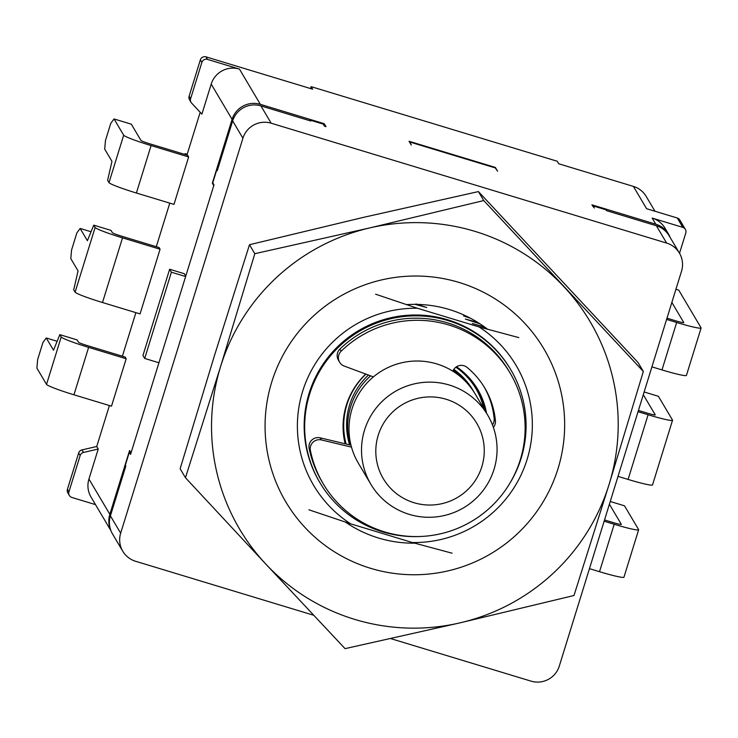 <?xml version="1.0" encoding="UTF-8"?>
<svg xmlns="http://www.w3.org/2000/svg" width="738" height="738" viewBox="0 0 738 738"><rect width="100%" height="100%" fill="white"/><g stroke="black" fill="none" stroke-linecap="round" stroke-linejoin="round"><path stroke-width="1.11" d="M265.717 563.98L345.052 648.647L459.986 622.863L573.989 595.511L609.136 484.276L643.342 371.463L483.75 200.561L369.747 227.913L254.813 253.697L220.597 366.509L185.459 477.735L265.717 563.98A203.651 202.452 149.3 0 0 354.803 619.413A203.651 202.452 149.3 0 0 459.986 622.863A203.651 202.452 149.3 0 0 609.136 484.276A203.651 202.452 149.3 0 0 564.016 286.805A203.651 202.452 149.3 0 0 474.931 231.363A203.651 202.452 149.3 0 0 369.747 227.913A203.651 202.452 149.3 0 0 220.597 366.509A203.651 202.452 149.3 0 0 265.717 563.98M254.813 253.697L249.49 244.721L214.343 355.947L180.137 468.759L185.459 477.735M249.49 244.721L363.493 217.359L478.427 191.585L638.019 362.487L643.342 371.463M478.427 191.585L483.75 200.561M516.683 534.423A150.026 149.141 149.3 0 0 524.736 323.299A150.026 149.141 149.3 0 0 313.05 316.353A150.026 149.141 149.3 0 0 304.997 527.486A150.026 149.141 149.3 0 0 516.683 534.423M487.68 329.332A119.925 119.224 149.3 0 0 406.389 304.637M345.569 522.172A119.925 119.224 149.3 0 0 414.618 543.168M449.304 385.033A67.887 67.481 -30.7 0 1 494.036 469.34A67.887 67.481 -30.7 0 1 370.891 484.322A67.887 67.481 -30.7 0 1 449.304 385.033M370.891 484.322L358.373 463.215A67.887 67.481 -30.7 0 1 408.898 361.509A67.887 67.481 -30.7 0 1 475.161 393.981L487.68 415.097M313.715 615.261L135.58 561.267A22.629 22.491 -30.7 0 1 120.672 533.168L242.922 138.218L232.664 120.912L217.249 170.709L216.751 169.869L217.442 170.081M373.41 376.878L344.259 366.094A9.05 8.994 -30.7 0 1 341.15 351.214A108.615 107.969 -30.7 0 1 448.704 324.951A108.615 107.969 -30.7 0 1 510.106 373.05A108.615 107.969 -30.7 0 1 501.739 495.06A108.615 107.969 -30.7 0 1 384.636 531.913A108.615 107.969 -30.7 0 1 323.235 483.814A108.615 107.969 -30.7 0 1 310.403 450.549A9.05 8.994 -30.7 0 1 321.399 439.94L320.154 437.828L350.181 444.996A67.887 67.481 -30.7 0 1 370.605 375.845M349.618 444.866A67.887 67.481 -30.7 0 1 368.465 375.052M446.047 399.23A54.308 53.985 -30.7 0 1 481.84 466.674A54.308 53.985 -30.7 0 1 414.018 502.716A54.308 53.985 -30.7 0 1 378.225 435.272A54.308 53.985 -30.7 0 1 446.047 399.23M122.785 551.249L112.527 533.943A22.629 22.491 -30.7 0 1 110.405 515.862L125.82 466.056L125.322 465.217L129.325 452.283L130.58 454.387L213.992 184.915L212.747 182.803L216.751 169.869M232.664 120.912A22.629 22.491 -30.7 0 1 260.92 105.894L310.781 121.014L310.283 120.165L323.235 124.095L324.489 126.198L326.002 126.659L324.25 123.707L260.357 104.335A22.629 22.491 149.3 0 0 232.092 119.353L212.341 183.162L213.097 183.393M310.089 120.801L310.283 120.165M483.777 408.52A71.282 70.857 149.3 0 0 475.927 388.622M453.815 369.378A67.887 67.481 -30.7 0 1 472.763 389.932L473.814 391.703A67.887 67.481 -30.7 0 1 474.479 392.847M365.937 374.111A71.282 70.857 149.3 0 0 346.104 444.027M477.403 388.889A72.407 71.983 -30.7 0 1 486.038 412.321M484.276 409.359A71.282 70.857 149.3 0 0 455.899 367.192M345.153 443.796A72.407 71.983 -30.7 0 1 365.762 374.046M420.457 536.48A110.875 110.22 -30.7 0 1 382.671 531.867A110.875 110.22 -30.7 0 1 319.988 482.772A110.875 110.22 -30.7 0 1 328.53 358.216A110.875 110.22 -30.7 0 1 448.067 320.596A110.875 110.22 -30.7 0 1 510.751 369.692A110.875 110.22 -30.7 0 1 509.644 483.621M456.536 366.758A72.407 71.983 -30.7 0 1 486.536 413.169M319.988 482.772L319.489 481.923A110.875 110.22 -30.7 0 1 328.032 357.367A110.875 110.22 -30.7 0 1 447.569 319.757A110.875 110.22 -30.7 0 1 510.244 368.852L510.751 369.692M417.404 308.253L479.063 326.943A117.665 116.973 -30.7 0 1 527.107 459.414A117.665 116.973 -30.7 0 1 412.33 542.522L350.67 523.832A117.665 116.973 -30.7 0 1 302.626 391.371A117.665 116.973 -30.7 0 1 417.404 308.253L375.642 294.213M452.09 553.196L412.33 542.522M518.823 337.607L479.063 326.943M308.908 509.792L350.67 523.832M417.394 304.397L426.619 307.497M415.983 303.955L426.693 307.497L415.116 304.36M484.543 326.989L472.311 323.512L485.087 327.386M476.075 322.598L465.364 319.047L475.604 321.805L465.364 319.047L479.894 323.788M477.744 322.414L475.604 321.805L477.541 323.059M470.576 318.29L463.538 315.938L468.27 317.1M242.922 138.218A22.629 22.491 -30.7 0 1 271.187 123.209L666.626 243.07A22.629 22.491 -30.7 0 1 681.534 271.169L559.284 666.119A22.629 22.491 -30.7 0 1 531.019 681.128L390.706 638.601M592.872 206.465L593.048 205.874L605.999 209.804L606.507 210.644L656.368 225.754A22.629 22.491 -30.7 0 1 669.154 235.782L679.421 253.088M670.205 237.544A22.629 22.491 149.3 0 0 655.796 224.195L591.904 204.832L594.302 207.987L593.048 205.874M130.94 452.772L129.325 452.283M668.591 234.223L664.956 228.097A22.629 22.491 149.3 0 0 652.171 218.079L682.816 227.369A4.529 4.502 -30.7 0 1 685.796 232.987L679.523 253.263M682.816 227.369L677.263 217.996L646.608 208.706L633.398 186.41L558.712 163.771L557.208 161.244L311.141 86.66L312.644 89.187L206.013 56.872A4.529 4.502 149.3 0 0 200.358 59.87L201.861 62.407A4.529 4.502 149.3 0 1 207.507 59.4L239.453 69.086L260.357 104.335M409.027 141.262L411.278 145.063L409.83 142.028L495.309 167.932L497.615 171.234L495.364 167.434L409.027 141.262M677.263 217.996A4.529 4.502 -30.7 0 1 679.818 219.998L685.371 229.37M323.825 125.082L324.25 123.707M200.192 112.287L186.945 155.063M200.358 59.87L189.113 96.189A4.529 4.502 149.3 0 0 189.537 99.805L191.041 102.333A4.529 4.502 149.3 0 0 191.622 103.108L201.908 114.122L211.197 84.104A22.629 22.491 -30.7 0 1 239.453 69.086M187.194 154.26L185.109 153.624L185.745 154.703M310.55 88.56L311.141 86.66M495.216 167.904L495.364 167.434M189.113 96.189L190.616 98.717L201.861 62.407M190.616 98.717A4.529 4.502 149.3 0 0 191.041 102.333M185.109 153.624L184.851 154.436M169.777 203.125L156.29 246.704M135.884 312.644L122.388 356.223M109.408 405.549L96.733 446.49L98.237 449.027L88.938 479.045L109.842 514.303A22.629 22.491 149.3 0 0 110.488 529.432M131.032 452.92L129.593 450.484L109.842 514.303M185.755 276.141L184.316 273.715L169.639 269.259L142.941 355.495L144.694 358.447L171.391 272.221L169.639 269.259M213.78 185.598L212.341 183.162M126.18 358.751L88.625 347.367L73.938 394.793L111.493 406.177L126.18 358.751L125.174 357.063L87.619 345.679A9.05 0.664 -162.8 0 1 78.486 342.22L77.112 339.895L59.843 334.665L61.217 336.98L46.531 384.415L36.9 368.161L37.647 359.581L42.989 342.331L46.245 337.976L53.505 350.218L59.843 334.665M80.147 228.457L87.398 240.708L93.744 225.145L111.014 230.376L112.388 232.701A9.05 0.664 -162.8 0 0 121.521 236.16L159.076 247.544L160.081 249.232L140.063 313.908L102.499 302.525A27.149 1.983 -162.8 0 1 75.101 292.147L73.717 289.822L78.062 270.883L70.802 258.641L71.549 250.062L76.89 232.821L80.147 228.457L91.042 231.76M123.68 135.202A27.149 1.983 -162.8 0 0 151.087 145.58L136.401 193.015L173.965 204.398L188.642 156.963L187.637 155.275L150.082 143.892A9.05 0.664 -162.8 0 1 140.949 140.432L131.309 124.178L114.049 118.947L123.68 135.202L109.003 182.627L107.619 180.303L111.964 161.373L104.704 149.122L105.451 140.543L110.792 123.301L114.049 118.947M88.625 347.367A27.149 1.983 -162.8 0 1 61.217 336.98M57.14 341.279L46.245 337.976M73.938 394.793A27.149 1.983 -162.8 0 1 46.531 384.415M93.744 225.145L95.119 227.47L75.101 292.147M160.081 249.232L122.517 237.848A27.149 1.983 -162.8 0 1 95.119 227.47M136.401 193.015A27.149 1.983 -162.8 0 1 109.003 182.627M151.087 145.58L188.642 156.963M171.391 272.221L185.635 276.538M158.938 362.764L144.694 358.447M604.523 519.949L613.195 522.578A9.05 0.664 17.2 0 0 621.341 524.414A9.05 0.664 17.2 0 0 621.331 524.358L609.394 504.22M589.45 568.647L599.514 571.701A27.149 1.983 17.2 0 0 623.951 577.199L638.638 529.764A27.149 1.983 17.2 0 0 638.601 529.589L624.514 505.816L610.243 501.489M599.514 571.701L614.2 524.266L604.136 521.222M614.2 524.266A27.149 1.983 17.2 0 0 638.638 529.764M618.01 476.379L628.084 479.432A27.149 1.983 17.2 0 0 652.521 484.921L672.539 420.254A27.149 1.983 17.2 0 0 672.502 420.07L658.407 396.306L644.145 391.979M628.084 479.432L648.102 414.756L638.038 411.703M648.102 414.756A27.149 1.983 17.2 0 0 672.539 420.254M643.296 394.701L655.233 414.839A9.05 0.664 17.2 0 1 655.243 414.894A9.05 0.664 17.2 0 1 647.097 413.068L638.425 410.439M666.986 318.17L675.657 320.799A9.05 0.664 17.2 0 0 683.803 322.626A9.05 0.664 17.2 0 0 683.794 322.571L671.857 302.432M651.912 366.86L661.977 369.913A27.149 1.983 17.2 0 0 686.423 375.411L701.1 327.976A27.149 1.983 17.2 0 0 701.063 327.801L678.711 290.099L675.934 289.259M661.977 369.913L676.663 322.488A27.149 1.983 17.2 0 0 701.1 327.976M676.663 322.488L666.599 319.434M633.398 186.41A22.629 22.491 -30.7 0 1 646.193 196.437L654.966 211.234M95.497 504.617L71.909 497.467A4.529 4.502 -30.7 0 1 69.344 495.466L67.85 492.929A4.529 4.502 -30.7 0 1 67.426 489.312L78.662 452.994L80.165 455.531A4.529 4.502 149.3 0 1 83.477 452.449L98.237 449.027M96.733 446.49L81.983 449.912A4.529 4.502 149.3 0 0 78.662 452.994M69.344 495.466A4.529 4.502 -30.7 0 1 68.92 491.849L80.165 455.531M110.912 530.622L91.06 497.126A22.629 22.491 -30.7 0 1 88.938 479.045M350.181 444.996L350.974 445.189M453.353 370.107A67.887 67.481 -30.7 0 1 473.814 391.703M452.717 371.113L453.658 369.618A9.05 8.994 149.3 0 1 467.071 367.404A79.197 78.726 -30.7 0 1 484.801 388.05A79.197 78.726 -30.7 0 1 495.419 420.826L494.165 418.714A9.05 8.994 -30.7 0 1 492.449 424.876M493.381 427.403A9.05 8.994 149.3 0 0 495.419 420.826M351.491 447.127L321.399 439.94M320.154 437.828A9.05 8.994 149.3 0 0 309.148 448.436L310.403 450.549M494.165 418.714A79.197 78.726 149.3 0 0 484.165 386.998M341.15 351.214L339.895 349.102A9.05 8.994 149.3 0 0 338.41 360.153L339.655 362.257M339.895 349.102A108.615 107.969 -30.7 0 1 447.449 322.838A108.615 107.969 -30.7 0 1 508.851 370.937L510.106 373.05M323.235 483.814L321.989 481.702A108.615 107.969 -30.7 0 1 309.148 448.436M271.187 123.209L260.92 105.894M120.672 533.168L110.405 515.862M666.626 243.07L656.368 225.754M652.171 218.079L655.796 224.195M206.013 56.872L207.507 59.4M232.092 119.353L211.197 84.104M122.517 237.848L102.499 302.525M81.983 449.912L83.477 452.449M68.92 491.849L67.426 489.312"/></g></svg>
